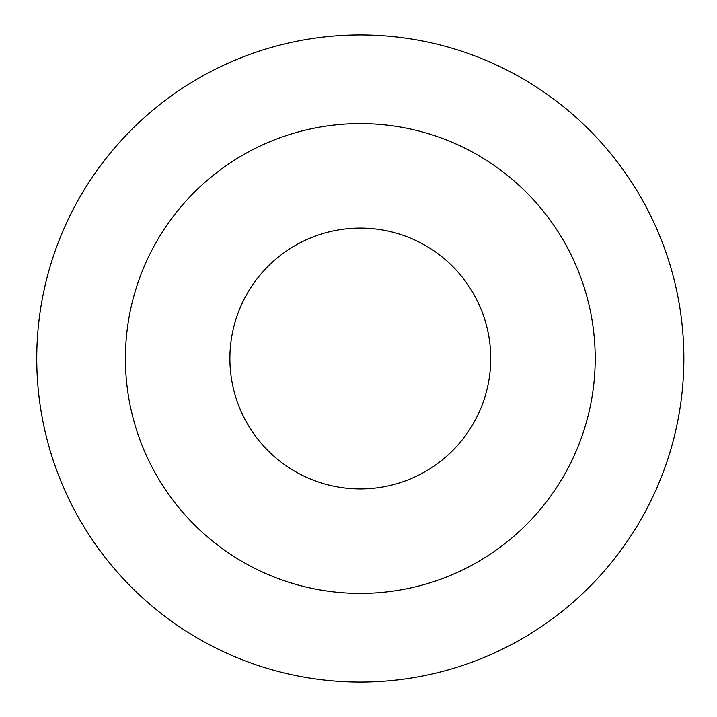 <?xml version="1.0" encoding="UTF-8"?>
<svg xmlns="http://www.w3.org/2000/svg" width="717" height="717" viewBox="0 0 717 717"><rect width="100%" height="100%" fill="white"/><g stroke="black" fill="none" stroke-linecap="round" stroke-linejoin="round"><path stroke-width="1.08" d="M36.755 358.5A323.555 323.555 0 0 0 522.084 638.704A323.555 323.555 0 0 0 522.084 78.296A323.555 323.555 0 0 0 36.755 358.5M360.31 123.602A234.898 234.898 0 0 1 595.2 358.5A234.898 234.898 0 0 1 360.31 593.398A234.898 234.898 0 0 1 125.412 358.5A234.898 234.898 0 0 1 360.31 123.602M360.31 488.913A130.413 130.413 0 0 0 490.724 358.5A130.413 130.413 0 0 0 360.31 228.087A130.413 130.413 0 0 0 229.888 358.5A130.413 130.413 0 0 0 360.31 488.913"/></g></svg>
